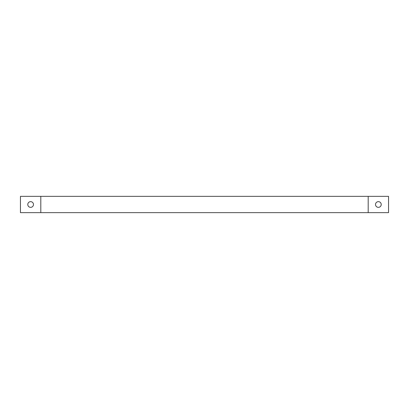 <?xml version="1.0" encoding="UTF-8"?>
<svg xmlns="http://www.w3.org/2000/svg" width="409" height="409" viewBox="0 0 409 409"><rect width="100%" height="100%" fill="white"/><g stroke="black" fill="none" stroke-linecap="round" stroke-linejoin="round"><path stroke-width="0.61" d="M40.808 212.644L388.55 212.644L388.55 196.356L40.808 196.356L40.808 212.644L20.45 212.644L20.45 196.356L40.808 196.356M368.192 196.356L368.192 212.644M27.781 204.5A2.853 2.853 0 0 1 32.055 202.031A2.853 2.853 0 0 1 32.055 206.969A2.853 2.853 0 0 1 27.781 204.5M375.518 204.5A2.853 2.853 0 0 1 379.797 202.031A2.853 2.853 0 0 1 379.797 206.969A2.853 2.853 0 0 1 375.518 204.5"/></g></svg>
